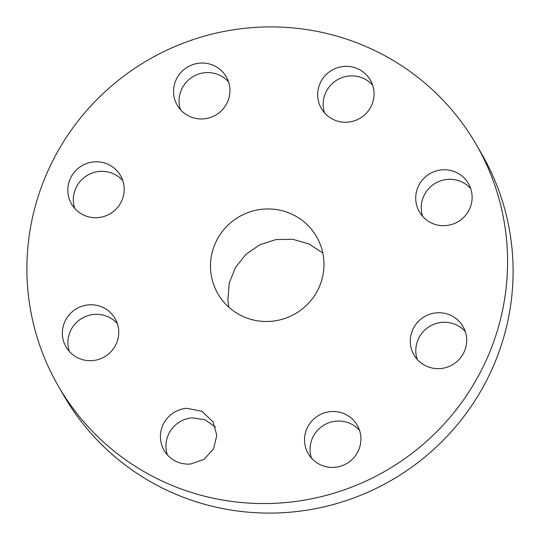 <?xml version="1.0" encoding="UTF-8"?>
<svg xmlns="http://www.w3.org/2000/svg" width="540" height="540" viewBox="0 0 540 540"><rect width="100%" height="100%" fill="white"/><g stroke="black" fill="none" stroke-linecap="round" stroke-linejoin="round"><path stroke-width="0.81" d="M215.406 427.025L204.923 419.708L192.179 417.839A28.316 27.844 -30.1 0 0 167.353 454.835M186.658 408.294A28.316 27.844 -30.1 0 0 164.113 450.34A28.316 27.844 -30.1 0 0 190.579 464.022L203.938 459.412L213.476 449.003L216.817 435.395L213.131 421.976L201.94 411.318L186.658 408.294M506.999 245.18A241.346 237.303 -30.1 0 0 476.132 144.349A241.346 237.303 -30.1 0 0 197.721 38.124A241.346 237.303 -30.1 0 0 27.479 285.282A241.346 237.303 -30.1 0 0 58.347 386.113A241.346 237.303 -30.1 0 0 336.757 492.332A241.346 237.303 -30.1 0 0 506.999 245.18M311.452 421.416A28.316 27.844 -30.1 0 0 308.225 453.64A28.316 27.844 -30.1 0 0 354.011 457.495A28.316 27.844 -30.1 0 0 357.244 425.27A28.316 27.844 -30.1 0 0 311.452 421.416M410.346 343.049A28.316 27.844 -30.1 0 0 413.971 354.881A28.316 27.844 -30.1 0 0 446.641 367.342A28.316 27.844 -30.1 0 0 466.614 338.344A28.316 27.844 -30.1 0 0 462.989 326.511A28.316 27.844 -30.1 0 0 430.326 314.05A28.316 27.844 -30.1 0 0 410.346 343.049M425.412 219.091A28.316 27.844 -30.1 0 0 461.781 219.098A28.316 27.844 -30.1 0 0 468.43 183.539A28.316 27.844 -30.1 0 0 462.422 176.357A28.316 27.844 -30.1 0 0 426.053 176.351A28.316 27.844 -30.1 0 0 419.405 211.91A28.316 27.844 -30.1 0 0 425.412 219.091M347.821 122.162A28.316 27.844 -30.1 0 0 370.366 80.116A28.316 27.844 -30.1 0 0 343.899 66.434A28.316 27.844 -30.1 0 0 321.347 108.479A28.316 27.844 -30.1 0 0 347.821 122.162M223.027 109.04A28.316 27.844 -30.1 0 0 226.253 76.815A28.316 27.844 -30.1 0 0 180.468 72.961A28.316 27.844 -30.1 0 0 177.235 105.185A28.316 27.844 -30.1 0 0 223.027 109.04M124.126 187.407A28.316 27.844 -30.1 0 0 120.508 175.581A28.316 27.844 -30.1 0 0 87.838 163.114A28.316 27.844 -30.1 0 0 67.865 192.119A28.316 27.844 -30.1 0 0 71.489 203.945A28.316 27.844 -30.1 0 0 104.153 216.412A28.316 27.844 -30.1 0 0 124.126 187.407M109.067 311.364A28.316 27.844 -30.1 0 0 72.698 311.357A28.316 27.844 -30.1 0 0 66.049 346.916A28.316 27.844 -30.1 0 0 72.056 354.098A28.316 27.844 -30.1 0 0 108.425 354.105A28.316 27.844 -30.1 0 0 115.074 318.546A28.316 27.844 -30.1 0 0 109.067 311.364M58.347 386.113L63.869 395.651A241.346 237.303 -30.1 0 0 342.279 501.876A241.346 237.303 -30.1 0 0 512.521 254.718A241.346 237.303 -30.1 0 0 481.653 153.887L476.132 144.349M359.519 430.326A28.316 27.844 -30.1 0 0 316.973 430.961A28.316 27.844 -30.1 0 0 311.472 458.129M465.264 331.56A28.316 27.844 -30.1 0 0 433.202 324.567A28.316 27.844 -30.1 0 0 415.874 352.593A28.316 27.844 -30.1 0 0 417.218 359.37M470.705 188.595A28.316 27.844 -30.1 0 0 467.944 185.902A28.316 27.844 -30.1 0 0 433.829 184.208A28.316 27.844 -30.1 0 0 422.651 216.398M372.647 85.165A28.316 27.844 -30.1 0 0 349.421 75.978A28.316 27.844 -30.1 0 0 324.594 112.975M228.528 81.871A28.316 27.844 -30.1 0 0 185.99 82.505A28.316 27.844 -30.1 0 0 180.482 109.674M122.783 180.63A28.316 27.844 -30.1 0 0 90.72 173.637A28.316 27.844 -30.1 0 0 73.386 201.656A28.316 27.844 -30.1 0 0 74.736 208.44M117.349 323.602A28.316 27.844 -30.1 0 0 114.588 320.909A28.316 27.844 -30.1 0 0 80.474 319.214A28.316 27.844 -30.1 0 0 69.296 351.405M210.627 269.966A56.99 56.038 -30.1 0 0 217.91 293.774A56.99 56.038 -30.1 0 0 283.655 318.857A56.99 56.038 -30.1 0 0 323.851 260.496A56.99 56.038 -30.1 0 0 316.568 236.682A56.99 56.038 -30.1 0 0 250.823 211.599A56.99 56.038 -30.1 0 0 210.627 269.966M322.805 252.99L308.84 243.884L292.734 239.281L275.906 239.578L259.834 244.762L245.929 254.367L235.42 267.55L229.23 283.156L227.894 299.808A56.99 56.038 -30.1 0 0 228.94 307.314"/></g></svg>
